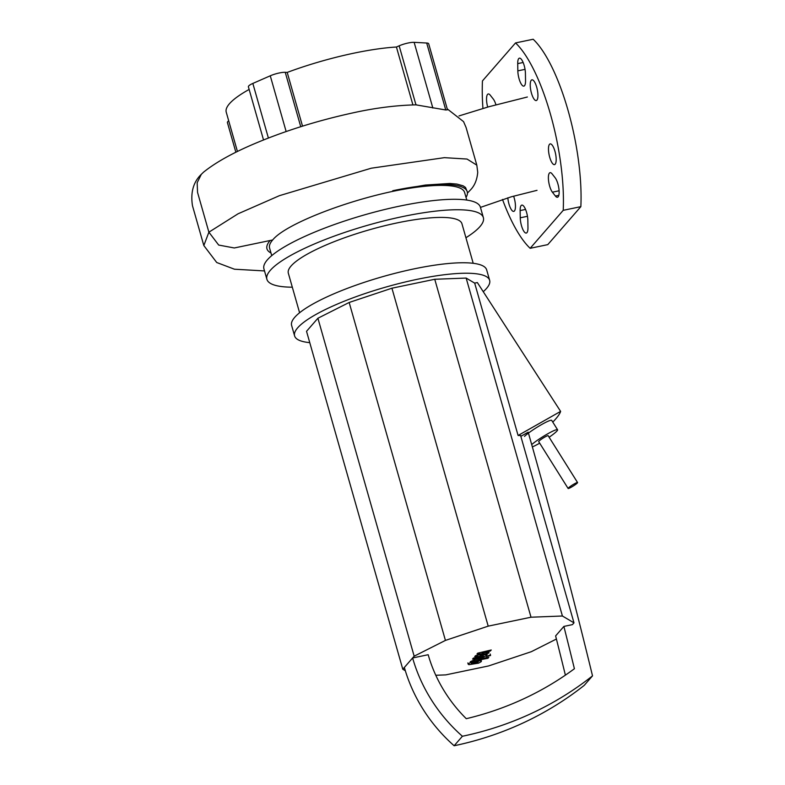 <?xml version="1.0" encoding="UTF-8"?>
<svg xmlns="http://www.w3.org/2000/svg" width="785" height="785" viewBox="0 0 785 785"><rect width="100%" height="100%" fill="white"/><g stroke="black" fill="none" stroke-linecap="round" stroke-linejoin="round"><path stroke-width="1.18" d="M477.437 662.668L478.242 661.735L475.435 661.981L471.245 663.237L477.437 662.668M480.734 660.676L471.059 662.197L468.449 663.678L468.89 664.679L478.575 663.148L481.195 661.667L480.734 660.676L481.195 661.667M468.449 663.678L468.89 664.679M488.829 657.28L475.367 659.4L470.293 661.696L487.956 658.281L488.829 657.28M486.592 656.368L490.566 655.544L489.114 655.347L486.533 656.545L486.15 655.22M490.566 655.544L490.262 654.052M476.976 654.023L484.07 653.63L475.514 655.701L474.758 656.574L483.599 656.162L473.443 658.065L472.58 659.066L481.509 657.653L486.072 655.926L487.22 654.602L479.978 655.289L488.388 653.257L489.065 652.482L482.078 652.875L490.34 651.02L491.243 649.99L477.741 653.149L476.976 654.023M539.688 443.172A16.711 1.953 -32.1 0 1 539.285 443.397A16.711 1.953 -32.1 0 1 532.358 446.91M531.7 444.575A16.711 1.953 -32.1 0 1 547.557 433.899A16.711 1.953 -32.1 0 1 557.576 429.758A16.711 1.953 -32.1 0 1 549.117 437.245M524.498 436.401A16.711 1.953 -32.1 0 1 541.67 424.528A16.711 1.953 -32.1 0 1 551.698 420.387L557.576 429.758M563.885 626.42A6477.987 6001.099 -138.9 0 1 574.404 668.741A333.468 308.917 -138.9 0 1 466.28 718.697A139.848 129.545 -138.9 0 1 428.178 654.719L412.616 657.967L414.166 656.182L445.429 640.413L488.201 626.145L531.013 617.216L562.413 616.009L573.982 622.848L572.422 624.634L563.885 626.42L555.623 635.909A6477.987 6001.099 41.1 0 1 565.386 675.149M462.404 736.261A156.558 145.029 -138.9 0 1 412.616 657.967L404.353 667.456A156.558 145.029 41.1 0 0 454.132 745.75L462.404 736.261A350.179 324.401 -138.9 0 0 592.518 675.865A6494.698 6016.583 -138.9 0 0 528.177 432.172L520.847 436.332M454.132 745.75A350.179 324.401 41.1 0 0 584.246 685.354L592.518 675.865M560.618 411.389L477.349 282.561L474.68 283.12L518.09 435.489L560.618 411.389C559.911 413.862 557.301 417.443 552.787 422.124M573.982 622.848L520.622 435.557L518.09 435.489M405.325 670.733L402.793 669.242L306.533 331.299L317.905 318.249L349.158 302.47L391.931 288.203L434.753 279.274L466.153 278.067L474.68 283.12M466.153 278.067L562.413 616.009M391.931 288.203L488.201 626.145M349.158 302.47L445.429 640.413M434.753 279.274L531.013 617.216M556.408 639.039L531.347 651.687L488.584 665.945L445.762 674.884L435.793 675.267M402.793 669.242L404.353 667.456M317.905 318.249L414.166 656.182M568.124 488.476L538.706 441.612A5.573 0.648 -32.1 0 1 544.8 437.068A5.573 0.648 -32.1 0 1 548.146 435.685L577.564 482.549A5.573 0.648 147.9 0 0 574.218 483.933A5.573 0.648 147.9 0 0 568.124 488.476A5.573 0.648 147.9 0 0 571.47 487.092A5.573 0.648 147.9 0 0 577.564 482.549M292.314 287.192A112.54 24.355 -15.9 0 1 266.9 279.303L263.917 268.843A112.54 24.355 -15.9 0 1 267.342 259.874A112.54 24.355 -15.9 0 1 382.874 209.958A112.54 24.355 -15.9 0 1 480.391 207.181L483.374 217.641A112.54 24.355 -15.9 0 1 479.949 226.61A112.54 24.355 -15.9 0 1 465.927 237.737M266.9 279.303A112.54 24.355 -15.9 0 1 270.325 270.334A112.54 24.355 -15.9 0 1 385.857 220.418A112.54 24.355 -15.9 0 1 483.374 217.641M299.595 312.754L288.33 273.2A90.255 19.537 -15.9 0 1 291.078 266.007A90.255 19.537 -15.9 0 1 383.728 225.972A90.255 19.537 -15.9 0 1 461.943 223.745L473.208 263.299M309.761 342.643A101.402 21.951 -15.9 0 1 294.601 335.892L291.618 325.422A101.402 21.951 -15.9 0 1 294.709 317.346A101.402 21.951 -15.9 0 1 398.8 272.366A101.402 21.951 -15.9 0 1 486.661 269.863L489.644 280.323A101.402 21.951 -15.9 0 1 486.553 288.409A101.402 21.951 -15.9 0 1 483.295 291.637M294.601 335.892A101.402 21.951 -15.9 0 1 297.692 327.806A101.402 21.951 -15.9 0 1 401.783 282.835A101.402 21.951 -15.9 0 1 489.644 280.323M271.738 255.625L269.579 248.05A101.402 21.951 -15.9 0 1 272.67 239.974C284.769 224.775 342.221 202.157 392.176 191.481A101.402 21.951 -15.9 0 1 464.622 192.492L466.781 200.067M272.67 239.974L234.303 247.972L218.681 245.057L208.888 232.183L197.545 192.374L197.163 182.738L201.303 174.339L203.521 172.19C215.031 162.917 231.143 153.791 251.857 144.823C282.983 131.438 316.718 120.782 353.054 112.844C375.289 107.918 396.484 105.249 416.649 104.837M270.992 252.986A104.13 22.539 -15.9 0 1 270.128 240.504M467.252 191.746L465.525 187.478L463.121 185.81L456.948 184.082L449.834 183.474L425.323 185.054L392.853 190.706A104.13 22.539 -15.9 0 1 467.252 191.746A104.13 22.539 -15.9 0 1 466.025 197.427M392.853 190.706L392.176 191.481M445.762 109.978L447.489 109.802L428.688 43.783A11.147 2.414 164.1 0 0 426.687 43.018L445.762 109.978L415.962 104.856L399.153 45.824A11.147 2.414 164.1 0 1 414.137 42.341L426.687 43.018M300.743 126.709L285.249 72.318A11.147 2.414 164.1 0 0 270.266 75.802L286.142 131.537M285.249 72.318L287.212 72.416L302.519 126.15M268.391 138.032L252.839 83.436A11.147 2.414 164.1 0 0 248.394 86.821L263.524 139.956M252.839 83.436L270.266 75.802M412.91 104.896L396.425 47.021L399.153 45.824M467.438 193.071L470.912 189.45C474.797 185.27 477.064 179.569 477.731 172.347L476.819 165.164L467.036 159.051L444.388 157.657L371.266 168.206L279.391 195.681L238.041 213.805L208.888 232.183L203.825 245.548L216.729 262.514L234.46 269.216L264.516 270.933M237.433 151.466L226.237 112.167A105.857 22.912 -15.9 0 1 249.139 89.441M287.212 72.416A105.857 22.912 -15.9 0 1 396.425 47.021M228.71 120.841A11.147 2.414 164.1 0 0 227.405 122.548L235.863 152.241M513.616 196.162A10.588 3.258 78.2 0 1 514.42 210.979A10.588 3.258 78.2 0 1 513.753 211.4A10.588 3.258 78.2 0 1 507.826 197.8M555.162 164.202A10.588 3.258 78.2 0 1 554.495 164.624A10.588 3.258 78.2 0 1 549.402 156.107A10.588 3.258 78.2 0 1 549.5 144.322A10.588 3.258 78.2 0 1 550.167 143.9A10.588 3.258 78.2 0 1 555.25 152.408A10.588 3.258 78.2 0 1 555.162 164.202M531.249 80.256A10.588 3.258 78.2 0 1 531.916 79.834A10.588 3.258 78.2 0 1 537.009 88.352A10.588 3.258 78.2 0 1 536.911 100.137A10.588 3.258 78.2 0 1 536.243 100.558A10.588 3.258 78.2 0 1 531.16 92.041A10.588 3.258 78.2 0 1 531.249 80.256M517.717 63.624A10.588 3.258 78.2 0 1 519.405 58.169A10.588 3.258 78.2 0 1 523.31 62.908A10.588 3.258 78.2 0 1 525.42 73.437L525.538 80.659A10.588 3.258 78.2 0 1 523.85 86.124A10.588 3.258 78.2 0 1 519.945 81.375A10.588 3.258 78.2 0 1 517.835 70.856L517.717 63.624L523.134 62.496M487.691 107.064A10.588 3.258 78.2 0 1 488.231 93.974A10.588 3.258 78.2 0 1 490.242 95.181L493.284 99.047A10.588 3.258 78.2 0 1 495.943 104.827M527.962 227.601A10.588 3.258 78.2 0 1 526.274 233.066A10.588 3.258 78.2 0 1 522.368 228.317A10.588 3.258 78.2 0 1 520.259 217.798L520.131 210.576A10.588 3.258 78.2 0 1 521.829 205.111A10.588 3.258 78.2 0 1 525.724 209.86A10.588 3.258 78.2 0 1 527.844 220.379L527.962 227.601M555.132 177.744A10.588 3.258 78.2 0 1 558.949 189.106A10.588 3.258 78.2 0 1 557.448 197.261A10.588 3.258 78.2 0 1 555.437 196.054L552.395 192.188A10.588 3.258 78.2 0 1 548.578 180.825A10.588 3.258 78.2 0 1 550.079 172.671A10.588 3.258 78.2 0 1 552.09 173.877L555.132 177.744M502.488 199.429A111.431 34.334 -101.8 0 0 530.15 248.305L563.218 210.331L580.851 206.651A111.431 34.334 -101.8 0 0 533.172 39.25L515.529 42.93L482.461 80.904A111.431 34.334 -101.8 0 0 482.932 108.418M563.218 210.331A111.431 34.334 -101.8 0 0 515.529 42.93M530.15 248.305L547.783 244.626L580.851 206.651M432.849 108.026L414.137 42.341M517.835 70.856L525.037 69.355M520.259 217.798L527.461 216.297M520.131 210.576L525.558 209.438M555.437 196.054L558.802 195.347M552.395 192.188L559.097 190.784M481.048 659.753L481.421 661.078M467.84 662.942L468.213 664.267M458.999 115.925L488.937 106.721L527.353 97.006M480.459 207.397L511.398 196.77L537.009 190.333M203.825 245.548L192.482 205.739C190.402 192.492 193.345 182.022 201.303 174.339M447.234 108.879L463.562 121.636L466.084 127.494L476.819 165.164"/></g></svg>
